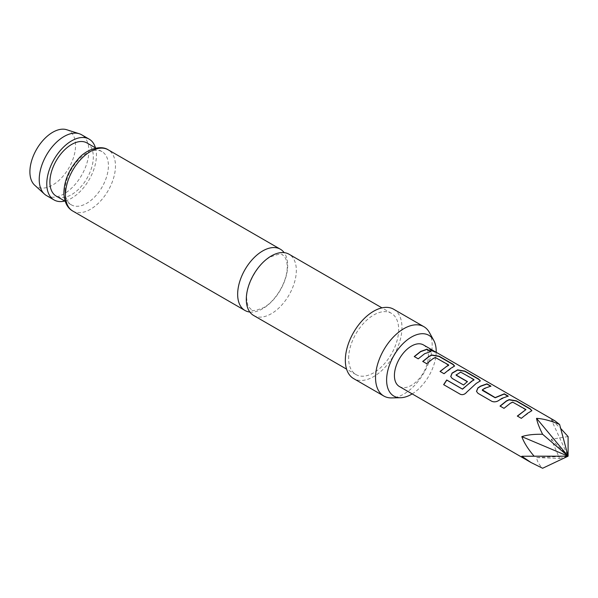 <?xml version="1.0" encoding="UTF-8"?>
<svg xmlns="http://www.w3.org/2000/svg" width="598" height="598" viewBox="0 0 598 598"><rect width="100%" height="100%" fill="white"/><g stroke="black" fill="none" stroke-linecap="round" stroke-linejoin="round"><path stroke-width="0.45" stroke-dasharray="2.99 2.24" d="M435.531 352.207L436.054 352.229M434.798 351.475L434.664 351.706C436.667 352.902 435.389 352.506 430.822 350.533L429.842 349.396M253.634 315.475A35.372 20.422 120 0 0 271.32 313.718A35.372 20.422 120 0 0 296.331 270.393A35.372 20.422 120 0 0 289.006 254.202M525.919 410.049L513.099 402.387L510.371 403.448L504.069 408.501L500.182 406.132M531.824 410.774L521.307 418.331M490.524 386.166L482.332 389.836M507.837 396.16L499.121 400.226M473.952 380.044L461.125 372.382L458.397 373.444L456.162 375.252M480.299 381.016L476.143 383.684L466.844 392.041M467.27 381.666L463.637 385.157L452.267 378.594L450.765 376.583M448.62 365.415L435.793 357.754L433.064 358.815L426.763 363.868L422.868 361.498M454.525 366.14L444.075 373.862L440.188 371.493M430.538 351.534L424.61 353.941L418.234 358.822M399.397 386.525A24.025 13.874 120 0 0 411.409 385.336A24.025 13.874 120 0 0 427.107 364.167A24.025 13.874 120 0 0 423.429 344.911M568.1 436.562L551.244 439.268L559.608 458.457L536.533 457.575C537.221 461.454 539.246 465.02 542.618 468.264M554.981 420.857L551.244 419.654L560.662 428.422M249.844 312.044A35.372 20.422 120 0 0 262.671 308.725A35.372 20.422 120 0 0 287.683 265.4A35.372 20.422 120 0 0 284.147 252.633M66.729 129.736A32.285 18.635 -60 0 1 75.557 145.456A32.285 18.635 -60 0 1 60.129 179.295A32.285 18.635 -60 0 1 34.699 185.216M46.502 195.576A35.11 20.272 120 0 0 73.554 186.172A35.11 20.272 120 0 0 88.878 150.838A35.11 20.272 120 0 0 81.605 134.767M64.995 190.784A30.7 17.723 -60 0 1 78.398 159.89A30.7 17.723 -60 0 1 102.056 151.66A30.7 17.723 -60 0 1 108.417 165.721A30.7 17.723 -60 0 1 95.015 196.615A30.7 17.723 -60 0 1 71.356 204.845A30.7 17.723 -60 0 1 64.995 190.784M429.364 332.428A40.044 23.12 -60 0 1 432.175 345.009A40.044 23.12 -60 0 1 391.563 397.909M393.678 309.241A40.044 23.12 -60 0 1 401.976 327.569A40.044 23.12 -60 0 1 384.492 367.875A40.044 23.12 -60 0 1 353.635 378.601M86.957 142.944A30.7 17.723 -60 0 1 93.318 156.997A30.7 17.723 -60 0 1 79.915 187.899A30.7 17.723 -60 0 1 56.257 196.122M95.471 147.863A35.11 20.272 -60 0 1 96.428 155.203A35.11 20.272 -60 0 1 64.771 201.04M348.641 358.359A35.372 20.422 -60 0 1 364.085 322.763A35.372 20.422 -60 0 1 391.346 313.285A35.372 20.422 -60 0 1 398.672 329.476A35.372 20.422 -60 0 1 383.228 365.079A35.372 20.422 -60 0 1 355.967 374.557A35.372 20.422 -60 0 1 348.641 358.359M412.172 393.903A35.065 20.242 120 0 0 436.196 352.282M559.608 458.457L568.1 456.184L551.244 419.654M551.244 439.268L568.1 456.184L536.533 457.575M418.301 358.987L414.257 356.535M466.948 392.161C464.93 394.56 462.755 395.285 460.423 394.336L460.288 394.261M499.151 400.421C496.759 402.095 494.344 402.447 491.915 401.482L477.966 393.305M478.041 393.469L476.531 391.458M521.381 418.495L517.337 416.044M72.769 211.049A35.372 20.422 120 0 0 100.023 201.571A35.372 20.422 120 0 0 115.466 165.975A35.372 20.422 120 0 0 108.141 149.777M251.31 309.51C246.72 305.354 247.856 304.464 246.862 300.106C244.791 287.459 257.633 263.314 270.333 257.058C278.302 253.933 282.42 253.305 282.682 255.174C285.074 256.393 286.562 259.532 287.13 264.6C288.513 280.462 275.506 301.31 263.658 307.626C255.69 310.751 251.571 311.379 251.31 309.51M102.056 151.66L95.867 148.087M391.346 313.285L381.958 307.865M355.967 374.557L346.586 369.138M71.356 204.845L65.167 201.264"/><path stroke-width="0.9" d="M429.842 349.396L434.798 351.475C436.787 352.663 435.494 352.267 430.911 350.286L429.82 349.232L436.054 352.229M434.664 351.706L433.483 351.026M381.958 307.865L289.006 254.202A35.372 20.422 120 0 0 271.32 255.951A35.372 20.422 120 0 0 246.309 299.277A35.372 20.422 120 0 0 253.634 315.475L346.586 369.138M500.107 406.214L506.401 401.161L509.13 399.845L516.366 401.079L530.232 409.092L531.824 410.774M517.412 416.208L525.948 409.555L512.606 402.11L510.371 403.231L504.002 408.337L500.033 406.049L506.401 400.944L509.16 399.614L516.433 400.839L530.299 408.845L531.869 410.647L527.675 413.225L521.307 418.331L517.337 416.044L525.948 409.555M476.531 391.458L477.877 388.139L480.635 386.278L486.892 384.065L490.853 386.353M482.332 389.836L495.159 397.588L504.271 393.82L508.24 396.108L501.909 398.35L499.121 400.226C496.714 401.893 494.284 402.26 491.84 401.318L477.966 393.305L476.494 391.369L477.847 387.938L480.635 386.061L486.959 383.826L490.928 386.114L484.597 388.349L482.332 389.836L482.362 390.382L495.181 397.782L504.204 394.06L508.165 396.347M450.765 376.583L452.11 373.264L457.59 370.087L464.825 371.328L478.699 379.334L480.299 381.016M460.423 394.336L443.768 384.723L446.818 380.119L462.508 389.178L471.747 381.15L473.952 380.044L473.975 379.551L460.632 372.106L456.132 375.058L467.404 381.561L463.562 384.992L452.2 378.429L450.728 376.486L452.081 373.062L457.62 369.856L464.893 371.081L478.766 379.095L480.344 380.896L476.143 383.468L466.844 392.041C464.81 394.433 462.62 395.173 460.288 394.261L443.634 384.649L446.713 379.992L462.404 389.051L473.975 379.551M456.132 374.707L456.162 375.252L467.434 381.763M422.801 361.581L429.095 356.528L431.816 355.212L439.052 356.453L452.925 364.459L454.525 366.14M440.113 371.575L446.407 366.522L448.62 365.415L448.642 364.922L435.292 357.477L433.064 358.598L426.688 363.704L422.726 361.416L429.095 356.311L431.846 354.98L439.126 356.206L453 364.219L454.577 366.013L450.376 368.592L444.008 373.698L440.038 371.41L448.642 364.922M414.324 356.7L420.641 351.654L426.912 349.434L430.866 351.721M433.617 350.794L423.429 344.911A24.025 13.874 120 0 0 411.409 346.1A24.025 13.874 120 0 0 395.712 367.277A24.025 13.874 120 0 0 399.397 386.525L530.949 462.478L521.815 456.259L534.119 456.184C528.139 449.21 524.035 442.699 521.815 436.645C527.062 434.888 533.999 434.103 542.618 434.29C539.246 427.57 537.221 422.255 536.533 418.338C543.283 418.75 550.975 420.798 559.608 424.475L554.981 420.857L435.837 352.073M560.662 428.422L568.1 436.562L568.1 456.184L542.618 468.264L530.949 462.478M424.61 353.724L418.234 358.822L414.257 356.535L420.641 351.437L426.979 349.195L430.941 351.482L424.61 353.724M284.147 252.633A35.372 20.422 120 0 0 280.357 249.209A35.372 20.422 120 0 0 262.671 250.958A35.372 20.422 120 0 0 237.653 294.283A35.372 20.422 120 0 0 244.978 310.474A35.372 20.422 120 0 0 249.844 312.044M44.446 194.073L34.699 185.216A32.285 18.635 -60 0 1 29.9 171.813A32.285 18.635 -60 0 1 42.69 140.754A32.285 18.635 -60 0 1 66.729 129.736L79.28 133.743A35.11 20.272 120 0 0 53.14 145.725A35.11 20.272 120 0 0 39.229 179.505A35.11 20.272 120 0 0 44.446 194.073A35.11 20.272 120 0 0 46.502 195.576L54.052 199.934A35.11 20.272 -60 0 1 46.779 183.863A35.11 20.272 -60 0 1 62.102 148.536A35.11 20.272 -60 0 1 89.162 139.132A35.11 20.272 -60 0 1 95.471 147.863M89.162 139.132L81.605 134.767A35.11 20.272 120 0 0 79.28 133.743M436.196 352.282A35.065 20.242 120 0 0 436.211 351.4A35.065 20.242 120 0 0 433.744 340.389A35.065 20.242 120 0 0 405.885 340.995A35.065 20.242 120 0 0 386.614 380.036A35.065 20.242 120 0 0 400.638 397.73A35.065 20.242 120 0 0 412.172 393.903M400.638 397.73L391.563 397.909A40.044 23.12 -60 0 1 383.834 396.04A40.044 23.12 -60 0 1 375.544 377.704A40.044 23.12 -60 0 1 393.021 337.407A40.044 23.12 -60 0 1 423.885 326.68A40.044 23.12 -60 0 1 429.364 332.428L433.744 340.389M383.834 396.04L353.635 378.601A40.044 23.12 -60 0 1 345.338 360.273A40.044 23.12 -60 0 1 362.822 319.967A40.044 23.12 -60 0 1 393.678 309.241L423.885 326.68M65.167 201.264L56.257 196.122A30.7 17.723 -60 0 1 49.896 182.069A30.7 17.723 -60 0 1 63.298 151.167A30.7 17.723 -60 0 1 86.957 142.944L95.867 148.087M64.771 201.04A35.11 20.272 -60 0 1 54.052 199.934M542.618 434.29L568.1 456.184L559.608 424.475M534.119 456.184L568.1 456.184L536.533 418.338M521.815 456.259L568.1 456.184L521.815 436.645M108.141 149.777A35.372 20.422 120 0 0 80.88 159.255A35.372 20.422 120 0 0 65.444 194.858A35.372 20.422 120 0 0 72.769 211.049C67.133 207.85 64.173 201.72 63.874 192.676C64.278 180.648 69.024 169.458 78.136 159.113C85.619 149.747 100.427 144.581 108.141 149.777L280.357 249.209M244.978 310.474L72.769 211.049"/></g></svg>

